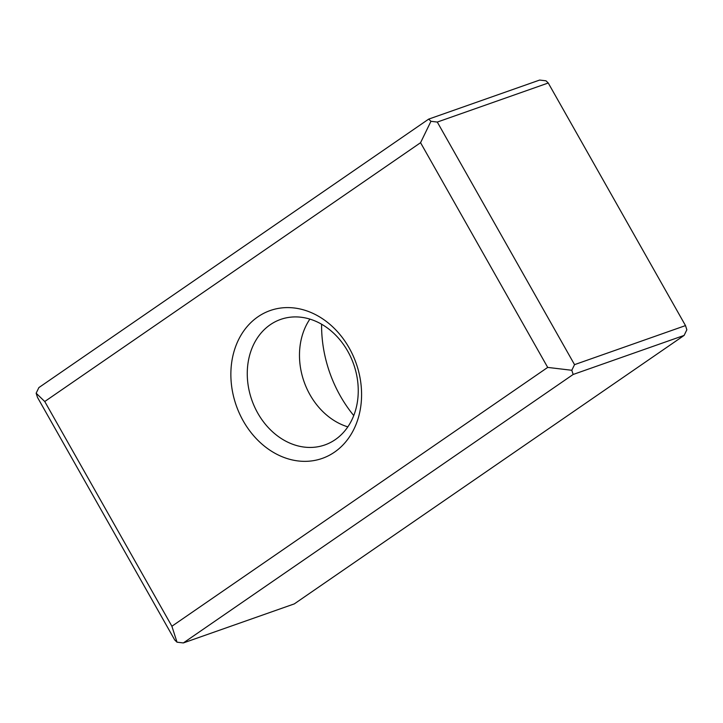 <?xml version="1.0" encoding="UTF-8"?>
<svg xmlns="http://www.w3.org/2000/svg" width="723" height="723" viewBox="0 0 723 723"><rect width="100%" height="100%" fill="white"/><g stroke="black" fill="none" stroke-linecap="round" stroke-linejoin="round"><path stroke-width="1.08" d="M548.251 83L437.288 122.06L574.541 364.645L685.503 325.594L548.251 83L545.992 80.813L539.647 80.063L428.685 119.114L430.944 121.301L437.288 122.06M685.503 325.594L686.85 329.787L684.121 335.418L573.158 374.469L183.353 642.937L294.315 603.886L684.121 335.418M353.746 415.562A118.292 95.942 70.6 0 1 340.289 395.897A118.292 95.942 70.6 0 1 321.599 324.211M183.353 642.937L177.008 642.187L174.749 640L37.497 397.406L36.15 393.213L38.879 387.582L428.685 119.114M177.008 642.187L171.893 626.245L547.7 367.411L420.56 142.702L44.754 401.527L171.893 626.245M36.15 393.213L44.754 401.527M420.56 142.702L430.944 121.301M574.541 364.645L571.803 370.275L573.158 374.469M571.803 370.275L547.7 367.411M257.777 413.149A66.543 53.972 70.6 0 1 280.669 319.412A66.543 53.972 70.6 0 1 353.664 364.256A66.543 53.972 70.6 0 1 324.844 444.943A66.543 53.972 70.6 0 1 257.777 413.149M309.896 319.105A66.543 53.972 -109.4 0 0 309.995 394.776A66.543 53.972 -109.4 0 0 347.826 426.868M243.253 420.958A78.373 63.561 70.6 0 1 289.562 307.627A78.373 63.561 70.6 0 1 355.87 424.835A78.373 63.561 70.6 0 1 243.253 420.958"/></g></svg>
